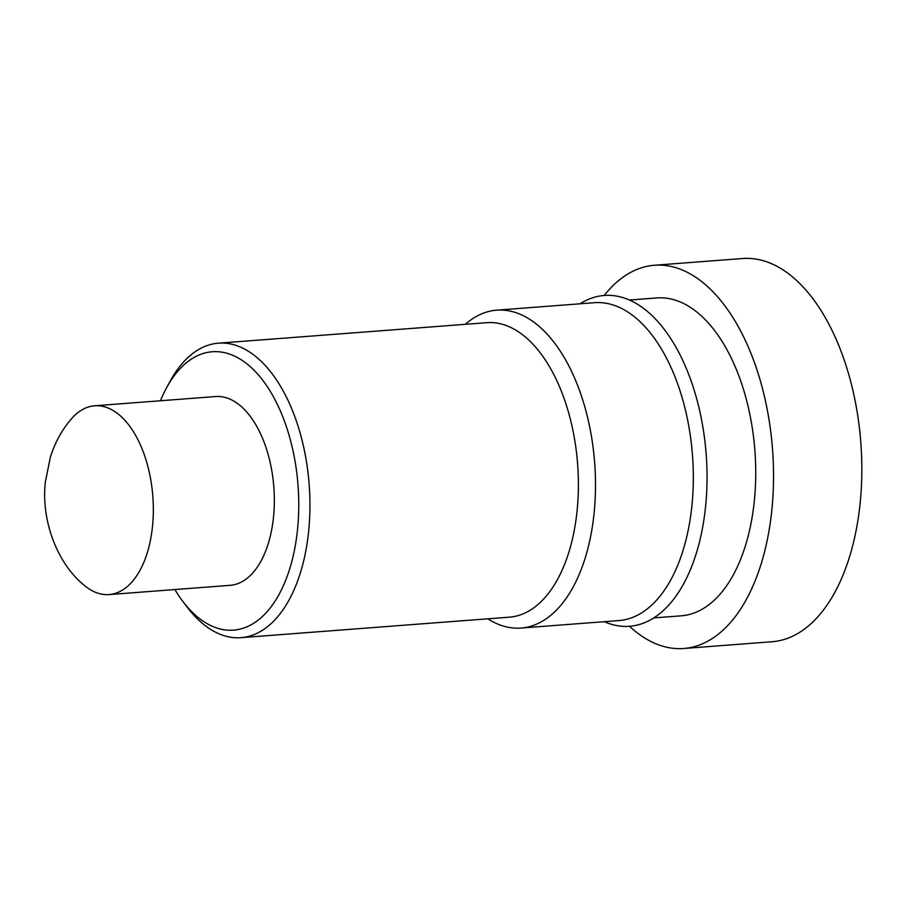 <?xml version="1.0" encoding="UTF-8"?>
<svg xmlns="http://www.w3.org/2000/svg" width="907" height="907" viewBox="0 0 907 907"><rect width="100%" height="100%" fill="white"/><g stroke="black" fill="none" stroke-linecap="round" stroke-linejoin="round"><path stroke-width="1.36" d="M152.569 525.686A94.668 51.109 -94.4 0 0 94.668 405.78A94.668 51.109 -94.4 0 0 71.812 418.399C62.13 429.487 54.976 442.435 50.35 457.241L45.35 482.036C41.03 519.031 56.381 563.02 84.578 585.571A94.668 51.109 -94.4 0 0 109.078 594.573A94.668 51.109 -94.4 0 0 152.569 525.686M174.881 589.55A139.587 75.36 -94.4 0 0 182.84 601.398A139.587 75.36 -94.4 0 0 297.621 528.554A139.587 75.36 -94.4 0 0 256.171 372.426A139.587 75.36 -94.4 0 0 166.537 387.833A139.587 75.36 -94.4 0 0 160.46 400.758M166.537 387.833L170.062 381.337A147.671 79.725 85.6 0 1 218.44 343.175A147.671 79.725 85.6 0 1 308.754 530.221A147.671 79.725 85.6 0 1 240.922 637.666A147.671 79.725 85.6 0 1 187.318 607.282L182.84 601.398M629.469 626.261A192.182 103.749 -94.4 0 0 683.708 648.494L771.993 641.748A192.182 103.749 -94.4 0 0 860.267 501.922A192.182 103.749 -94.4 0 0 742.731 258.506L654.446 265.252A192.182 103.749 -94.4 0 0 604.209 295.455M683.708 648.494A192.182 103.749 -94.4 0 0 771.982 508.668A192.182 103.749 -94.4 0 0 654.446 265.252M109.078 594.573L230.095 585.332A94.668 51.109 -94.4 0 0 273.574 516.446A94.668 51.109 -94.4 0 0 215.685 396.54L94.668 405.78M240.922 637.666L509.36 617.168A147.671 79.725 -94.4 0 0 577.192 509.723A147.671 79.725 -94.4 0 0 486.878 322.677L218.44 343.175M487.785 618.812A159.405 86.063 -94.4 0 0 520.992 628.052A159.405 86.063 -94.4 0 0 594.21 512.058A159.405 86.063 -94.4 0 0 496.719 310.16A159.405 86.063 -94.4 0 0 465.302 324.321M520.992 628.052L618.801 620.581A159.405 86.063 -94.4 0 0 692.03 504.598A159.405 86.063 -94.4 0 0 594.538 302.689L496.719 310.16M604.289 621.692A165.879 89.555 -94.4 0 0 705.68 505.562A165.879 89.555 -94.4 0 0 672.302 341.021A165.879 89.555 -94.4 0 0 580.027 303.8M653.698 617.916L681.214 615.819A159.405 86.063 -94.4 0 0 754.431 499.836A159.405 86.063 -94.4 0 0 656.94 297.927L629.424 300.024"/></g></svg>
